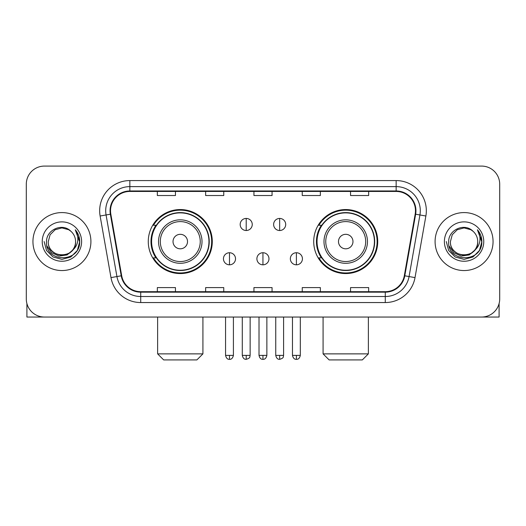 <?xml version="1.0" encoding="UTF-8"?>
<svg xmlns="http://www.w3.org/2000/svg" width="526" height="526" viewBox="0 0 526 526"><rect width="100%" height="100%" fill="white"/><g stroke="black" fill="none" stroke-linecap="round" stroke-linejoin="round"><path stroke-width="0.79" d="M313.72 241.565A32.001 32.001 0 0 0 345.727 273.566A32.001 32.001 0 0 0 377.727 241.565A32.001 32.001 0 0 0 345.727 209.558A32.001 32.001 0 0 0 313.72 241.565M148.273 241.565A32.001 32.001 0 0 0 180.273 273.566A32.001 32.001 0 0 0 212.28 241.565A32.001 32.001 0 0 0 180.273 209.558A32.001 32.001 0 0 0 148.273 241.565M155.946 257.865A29.285 29.285 0 0 1 155.946 225.26M321.399 257.865A29.285 29.285 0 0 1 321.399 225.26M26.3 184.199L26.3 298.926A18.114 18.114 0 0 0 44.414 317.04L481.586 317.04A18.114 18.114 0 0 0 499.7 298.926L499.7 184.199A18.114 18.114 0 0 0 481.586 166.084L44.414 166.084A18.114 18.114 0 0 0 26.3 184.199L26.3 298.926M32.941 241.565A28.983 28.983 0 0 0 61.923 270.548A28.983 28.983 0 0 0 90.913 241.565A28.983 28.983 0 0 0 61.923 212.583A28.983 28.983 0 0 0 32.941 241.565A28.983 28.983 0 0 0 61.923 270.548A28.983 28.983 0 0 0 90.913 241.565A28.983 28.983 0 0 0 61.923 212.583A28.983 28.983 0 0 0 32.941 241.565M435.087 241.565A28.983 28.983 0 0 0 464.077 270.548A28.983 28.983 0 0 0 493.059 241.565A28.983 28.983 0 0 0 464.077 212.583A28.983 28.983 0 0 0 435.087 241.565A28.983 28.983 0 0 0 464.077 270.548A28.983 28.983 0 0 0 493.059 241.565A28.983 28.983 0 0 0 464.077 212.583A28.983 28.983 0 0 0 435.087 241.565M110.532 210.768A19.324 19.324 0 0 1 129.856 191.444L396.144 191.444A19.324 19.324 0 0 1 415.172 214.121L404.31 275.716A19.324 19.324 0 0 1 385.282 291.68L140.718 291.68A19.324 19.324 0 0 1 121.69 275.716L110.828 214.121A19.324 19.324 0 0 1 110.532 210.768M110.052 210.768A19.804 19.804 0 0 0 110.355 214.207L121.21 275.802A19.804 19.804 0 0 0 140.718 292.167L385.282 292.167A19.804 19.804 0 0 0 404.79 275.802L415.645 214.207A19.804 19.804 0 0 0 396.144 190.964L129.856 190.964A19.804 19.804 0 0 0 110.052 210.768M100.124 216.008A30.192 30.192 0 0 1 129.856 180.576L396.144 180.576A30.192 30.192 0 0 1 425.876 216.008L415.014 277.603A30.192 30.192 0 0 1 385.282 302.549L140.718 302.549A30.192 30.192 0 0 1 110.986 277.603L100.124 216.008L106.068 214.963A24.15 24.15 0 0 1 129.856 186.618L396.144 186.618A24.15 24.15 0 0 1 419.932 214.963L409.07 276.551A24.15 24.15 0 0 1 385.282 296.513L140.718 296.513A24.15 24.15 0 0 1 116.93 276.551L106.068 214.963A24.15 24.15 0 0 1 105.706 210.768M481.586 166.084L44.414 166.084M44.414 317.04L481.586 317.04M499.7 298.926L499.7 184.199M404.79 275.802L409.07 276.551L419.932 214.963L425.876 216.008M253.94 191.444L253.94 195.534L272.06 195.534L272.06 191.444M205.64 191.444L205.64 195.534L223.754 195.534L223.754 191.444M157.333 191.444L157.333 195.534L175.447 195.534L175.447 191.444M302.246 191.444L302.246 195.534L320.36 195.534L320.36 191.444M350.553 191.444L350.553 195.534L368.667 195.534L368.667 191.444M272.06 291.68L272.06 287.59L253.94 287.59L253.94 291.68M223.754 291.68L223.754 287.59L205.64 287.59L205.64 291.68M175.447 291.68L175.447 287.59L157.333 287.59L157.333 291.68M320.36 291.68L320.36 287.59L302.246 287.59L302.246 291.68M368.667 291.68L368.667 287.59L350.553 287.59L350.553 291.68M75.573 241.565C76.408 259.167 47.445 259.167 48.28 241.565L50.108 234.741L55.105 229.744L61.923 227.916L68.748 229.744L70.865 231.256C62.489 222.478 46.367 229.704 46.518 241.565C44.986 262.632 79.143 263.184 79.696 242.585L79.722 241.565C79.669 237.088 78.183 233.156 75.257 229.77C77.48 233.426 78.269 237.357 77.611 241.565C76.974 245.142 75.231 248.068 72.384 250.33A13.65 13.65 0 0 0 75.573 241.565C76.408 259.167 47.445 259.167 48.28 241.565C47.445 259.167 76.408 259.167 75.573 241.565A13.65 13.65 0 0 0 70.865 231.256M72.384 250.33C65.139 260.12 47.57 253.861 48.28 241.565M73.252 249.6L67.091 254.932L59.017 256.057L51.587 252.697L46.946 245.99M42.238 241.565A19.686 19.686 0 0 0 61.923 261.251A19.686 19.686 0 0 0 81.609 241.565A19.686 19.686 0 0 0 61.923 221.88A19.686 19.686 0 0 0 42.238 241.565M75.257 229.77L79.715 242.085L78.887 236.174L79.715 242.085L78.887 236.174L79.715 242.085L75.389 229.921L79.715 242.078L75.389 229.921L79.722 241.565L77.342 250.461L70.826 256.977L61.923 259.364L53.027 256.977L46.512 250.461L44.131 241.565M75.389 229.921L79.715 242.091M26.905 303.568L26.905 317.04L96.948 317.04M196.882 359.915L163.671 359.915L157.629 353.873L202.918 353.873L196.882 359.915M187.519 241.565A7.246 7.246 0 0 0 180.273 234.32A7.246 7.246 0 0 0 173.028 241.565A7.246 7.246 0 0 0 180.273 248.811A7.246 7.246 0 0 0 187.519 241.565M202.01 241.565A21.737 21.737 0 0 0 180.273 219.829A21.737 21.737 0 0 0 158.536 241.565A21.737 21.737 0 0 0 180.273 263.302A21.737 21.737 0 0 0 202.01 241.565A21.737 21.737 0 0 1 180.273 263.302A21.737 21.737 0 0 1 158.536 241.565M208.96 241.565A28.68 28.68 0 0 0 180.273 212.885A28.68 28.68 0 0 0 151.593 241.565A28.68 28.68 0 0 0 180.273 270.246A28.68 28.68 0 0 0 208.96 241.565M211.676 241.565A31.402 31.402 0 0 1 153.441 257.865L156.353 257.865A28.95 28.95 0 0 0 199.433 263.276A28.95 28.95 0 0 0 199.433 219.855A28.95 28.95 0 0 0 156.353 225.26L153.441 225.26A31.402 31.402 0 0 1 211.676 241.565M362.329 359.915L329.118 359.915L323.082 353.873L368.371 353.873L362.329 359.915M352.972 241.565A7.246 7.246 0 0 0 345.727 234.32A7.246 7.246 0 0 0 338.481 241.565A7.246 7.246 0 0 0 345.727 248.811A7.246 7.246 0 0 0 352.972 241.565M367.464 241.565A21.737 21.737 0 0 0 345.727 219.829A21.737 21.737 0 0 0 323.99 241.565A21.737 21.737 0 0 0 345.727 263.302A21.737 21.737 0 0 0 367.464 241.565A21.737 21.737 0 0 1 345.727 263.302A21.737 21.737 0 0 1 323.99 241.565M374.407 241.565A28.68 28.68 0 0 0 345.727 212.885A28.68 28.68 0 0 0 317.04 241.565A28.68 28.68 0 0 0 345.727 270.246A28.68 28.68 0 0 0 374.407 241.565M377.122 241.565A31.402 31.402 0 0 1 318.887 257.865L321.8 257.865A28.95 28.95 0 0 0 364.88 263.276A28.95 28.95 0 0 0 364.88 219.855A28.95 28.95 0 0 0 321.8 225.26L318.887 225.26A31.402 31.402 0 0 1 377.122 241.565M246.214 218.435A6.036 6.036 0 0 0 240.178 224.477A6.036 6.036 0 0 0 246.214 230.513A6.036 6.036 0 0 0 252.25 224.477A6.036 6.036 0 0 0 246.214 218.435L246.214 230.513A6.036 6.036 0 0 0 252.25 224.477A6.036 6.036 0 0 0 246.214 218.435M279.668 218.435A6.036 6.036 0 0 0 273.625 224.477A6.036 6.036 0 0 0 279.668 230.513A6.036 6.036 0 0 0 285.703 224.477A6.036 6.036 0 0 0 279.668 218.435L279.668 230.513A6.036 6.036 0 0 0 285.703 224.477A6.036 6.036 0 0 0 279.668 218.435M229.487 252.736A6.036 6.036 0 0 0 223.451 258.772A6.036 6.036 0 0 0 229.487 264.815A6.036 6.036 0 0 0 235.523 258.772A6.036 6.036 0 0 0 229.487 252.736L229.487 264.815A6.036 6.036 0 0 0 235.523 258.772A6.036 6.036 0 0 0 229.487 252.736M262.941 252.736A6.036 6.036 0 0 0 256.898 258.772A6.036 6.036 0 0 0 262.941 264.815A6.036 6.036 0 0 0 268.977 258.772A6.036 6.036 0 0 0 262.941 252.736L262.941 264.815A6.036 6.036 0 0 0 268.977 258.772A6.036 6.036 0 0 0 262.941 252.736M296.394 252.736A6.036 6.036 0 0 0 290.352 258.772A6.036 6.036 0 0 0 296.394 264.815A6.036 6.036 0 0 0 302.43 258.772A6.036 6.036 0 0 0 296.394 252.736L296.394 264.815A6.036 6.036 0 0 0 302.43 258.772A6.036 6.036 0 0 0 296.394 252.736M499.095 303.568L499.095 317.04L429.052 317.04M477.72 241.565C478.555 259.167 449.592 259.167 450.427 241.565L452.255 234.741L457.252 229.744L464.077 227.916L470.895 229.744L473.012 231.256C464.642 222.478 448.514 229.704 448.665 241.565C447.133 262.632 481.29 263.184 481.842 242.585L481.869 241.565C481.823 237.088 480.33 233.156 477.404 229.77C479.633 233.426 480.416 237.357 479.758 241.565C479.12 245.142 477.378 248.068 474.531 250.33A13.65 13.65 0 0 0 477.72 241.565C478.555 259.167 449.592 259.167 450.427 241.565C449.592 259.167 478.555 259.167 477.72 241.565A13.65 13.65 0 0 0 473.012 231.256M474.531 250.33C467.285 260.12 449.717 253.861 450.427 241.565M475.399 249.6L469.238 254.932L461.164 256.057L453.734 252.697L449.092 245.99M444.391 241.565A19.686 19.686 0 0 0 464.077 261.251A19.686 19.686 0 0 0 483.762 241.565A19.686 19.686 0 0 0 464.077 221.88A19.686 19.686 0 0 0 444.391 241.565M477.404 229.77L481.862 242.085L481.034 236.174L481.862 242.085L481.034 236.174L481.862 242.085L477.536 229.921L481.862 242.078L477.536 229.921L481.869 241.565L479.488 250.461L472.973 256.977L464.077 259.364L455.174 256.977L448.658 250.461L446.278 241.565M477.536 229.921L481.862 242.091M396.144 180.576L396.144 190.964M106.068 214.963L110.355 214.207M140.718 302.549L140.718 292.167M385.282 292.167L385.282 302.549M110.986 277.603L121.21 275.802M415.645 214.207L419.932 214.963M129.856 180.576L129.856 190.964M409.07 276.551L415.014 277.603M200.248 241.565A19.968 19.968 0 0 0 180.273 221.597A19.968 19.968 0 0 0 160.305 241.565A19.968 19.968 0 0 0 180.273 261.534A19.968 19.968 0 0 0 200.248 241.565M365.695 241.565A19.968 19.968 0 0 0 345.727 221.597A19.968 19.968 0 0 0 325.752 241.565A19.968 19.968 0 0 0 345.727 261.534A19.968 19.968 0 0 0 365.695 241.565M246.214 355.385L242.289 355.385C242.973 358.186 244.281 359.495 246.214 359.311L246.214 355.385L250.139 355.385L250.139 317.04M279.668 355.385L275.742 355.385C276.426 358.186 277.735 359.495 279.668 359.311L279.668 355.385L283.593 355.385L283.593 317.04M229.487 355.385L225.562 355.385C226.246 358.186 227.554 359.495 229.487 359.311L229.487 355.385L233.412 355.385L233.412 317.04M262.941 355.385L259.016 355.385C259.699 358.186 261.008 359.495 262.941 359.311L262.941 355.385L266.866 355.385L266.866 317.04M296.394 355.385L292.469 355.385C293.153 358.186 294.461 359.495 296.394 359.311L296.394 355.385L300.32 355.385L300.32 317.04M202.918 317.04L202.918 353.873M157.629 317.04L157.629 353.873M368.371 317.04L368.371 353.873M323.082 317.04L323.082 353.873M242.289 355.385L242.289 317.04M250.139 355.385C249.587 356.602 250.974 357.982 246.214 359.311M275.742 355.385L275.742 317.04M283.593 355.385C283.034 356.602 284.428 357.982 279.668 359.311M225.562 355.385L225.562 317.04M233.412 355.385C232.729 358.186 231.42 359.495 229.487 359.311M259.016 355.385L259.016 317.04M266.866 355.385C266.182 358.186 264.874 359.495 262.941 359.311M292.469 355.385L292.469 317.04M300.32 355.385C299.629 358.186 298.321 359.495 296.394 359.311"/></g></svg>
